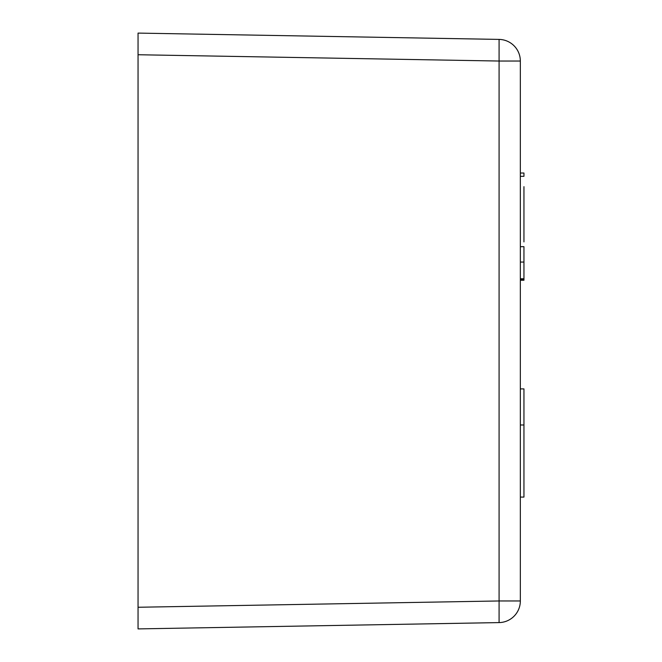 <?xml version="1.0" encoding="UTF-8"?>
<svg xmlns="http://www.w3.org/2000/svg" width="662" height="662" viewBox="0 0 662 662"><rect width="100%" height="100%" fill="white"/><g stroke="black" fill="none" stroke-linecap="round" stroke-linejoin="round"><path stroke-width="0.99" d="M520.34 600.964L520.34 61.036A21.639 21.639 0 0 0 499.082 39.406L138.052 33.1L138.052 54.739L499.082 61.036L499.082 600.964L520.34 600.964A21.639 21.639 0 0 1 499.082 622.594A21.639 21.639 0 0 0 520.34 600.964M520.34 280.249L523.948 280.249L523.948 246.678L520.34 246.678M523.948 241.887L523.948 186.667M523.948 279.265L520.34 279.265M138.052 628.9L499.082 622.594L499.082 600.964L138.052 607.261L138.052 628.9M138.052 607.261L138.052 54.739M520.34 176.324L523.948 176.324L523.948 173.03L520.34 173.03M520.34 388.908L523.948 388.908L523.948 497.079L520.34 497.079M523.948 262.053L520.34 262.053M523.948 278.768L520.34 278.768M520.34 61.036L499.082 61.036L499.082 39.406M523.948 424.987L520.34 424.987"/></g></svg>
